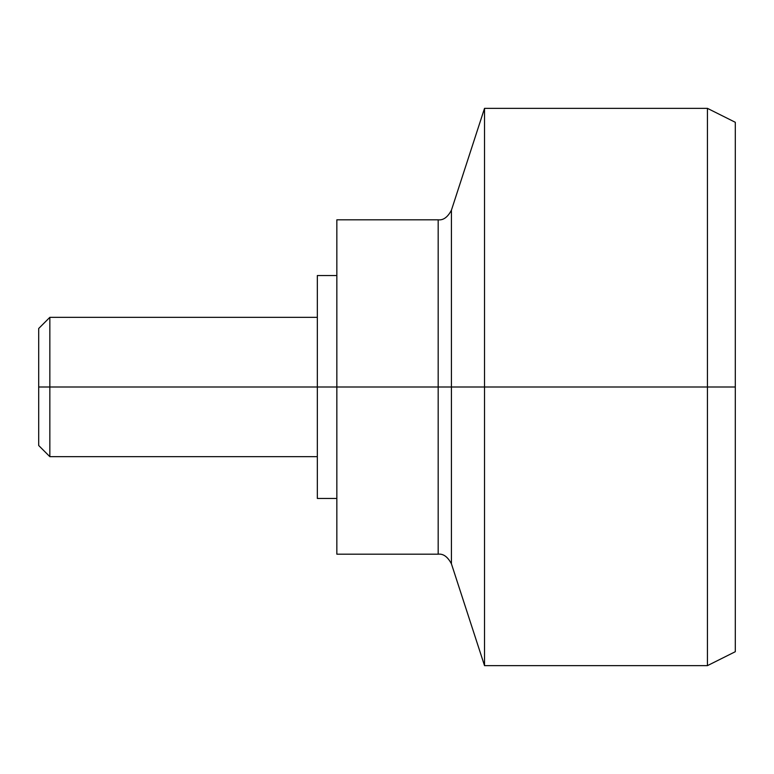 <?xml version="1.0" encoding="UTF-8"?>
<svg xmlns="http://www.w3.org/2000/svg" width="774" height="774" viewBox="0 0 774 774"><rect width="100%" height="100%" fill="white"/><g stroke="black" fill="none" stroke-linecap="round" stroke-linejoin="round"><path stroke-width="1.16" d="M336.845 387L317.34 387L317.34 498.456L317.34 387L336.845 387L336.845 554.184L336.845 387L438.181 387L336.845 387L336.845 219.816L336.845 387M451.426 563.811L484.524 665.64L707.436 665.64L735.3 651.708L735.3 387L735.3 651.708L735.3 387L707.436 387L707.436 665.64L707.436 387L484.524 387L484.524 665.64L484.524 387L451.426 387L451.426 563.811C447.701 556.787 443.279 553.574 438.181 554.184L438.181 219.816L438.181 554.184L438.181 387L451.426 387L451.426 210.189L451.426 387L438.181 387L438.181 219.816L336.845 219.816M484.524 387L484.524 665.64L484.524 387L707.436 387L707.436 665.64L707.436 387L735.3 387L735.3 122.292L707.436 108.36L484.524 108.36L451.426 210.189L451.426 387L484.524 387L484.524 108.36L484.524 387M735.3 387L735.3 122.292L735.3 387M707.436 387L707.436 108.36L707.436 387M451.426 387L451.426 563.811L451.426 387M317.34 275.544L317.34 387L38.7 387L38.7 445.514L38.7 328.486L38.7 387L49.846 387L49.846 456.66L49.846 387L317.34 387L317.34 275.544L336.845 275.544M38.7 328.486L49.846 317.34L49.846 387L49.846 317.34L317.34 317.34M336.845 498.456L317.34 498.456M438.181 554.184L336.845 554.184M451.426 210.189C447.701 217.213 443.279 220.426 438.181 219.816M38.7 445.514L49.846 456.66L317.34 456.66"/></g></svg>

